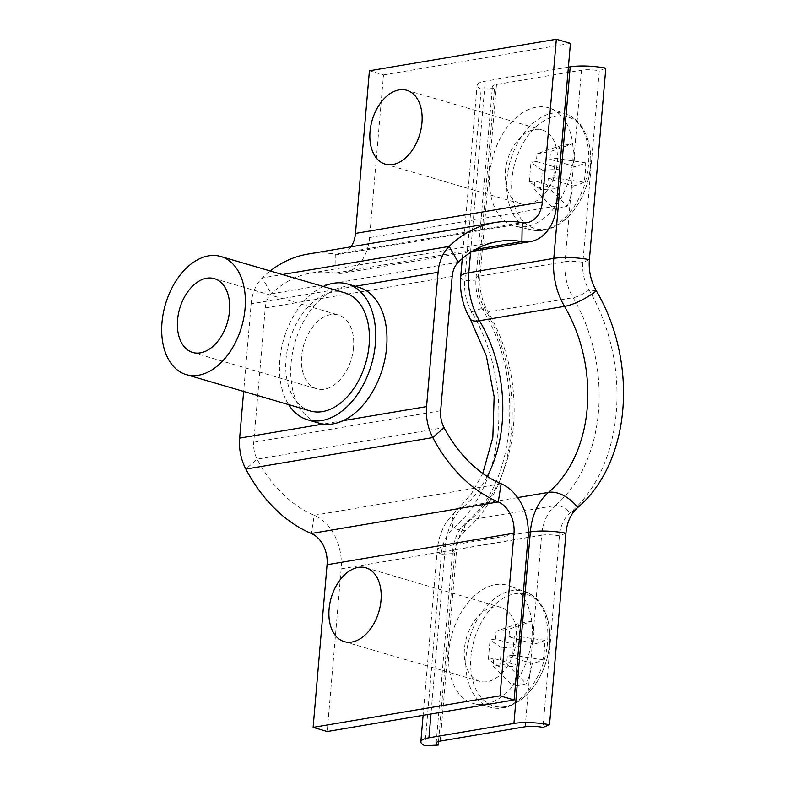 <?xml version="1.0" encoding="UTF-8"?>
<svg xmlns="http://www.w3.org/2000/svg" width="785" height="785" viewBox="0 0 785 785"><rect width="100%" height="100%" fill="white"/><g stroke="black" fill="none" stroke-linecap="round" stroke-linejoin="round"><path stroke-width="0.59" stroke-dasharray="3.92 2.94" d="M452.18 276.428L265.251 307.955L253.741 442.259A23.079 16.819 -99.6 0 0 257.127 459.156L245.852 469.096M355.242 286.27L251.151 303.824L243.644 391.43M251.151 303.824A42.311 30.841 -99.6 0 1 262.249 277.929A149.994 109.341 -99.6 0 1 270.236 270.972M265.251 307.955A23.079 16.819 -99.6 0 1 271.306 293.835A130.771 95.328 -99.6 0 1 311.135 273.033A130.771 95.328 -99.6 0 1 334.989 273.111A46.148 33.647 80.4 0 0 343.408 273.131A46.148 33.647 80.4 0 0 369.568 237.541L383.512 74.909L369.411 70.778M307.936 254.075A149.994 109.341 -99.6 0 1 335.293 254.154A26.925 19.625 80.4 0 0 340.209 254.173A26.925 19.625 80.4 0 0 350.983 246.814M528.079 537.342L341.161 568.87A46.148 33.647 80.4 0 0 314.226 515.274A130.771 95.328 -99.6 0 1 257.127 459.156L444.055 427.629M570.43 43.381L383.512 74.909M341.161 568.87L327.217 731.502M353.544 347.529A38.465 24.816 106.3 0 1 316.767 388.82A38.465 24.816 106.3 0 1 301.617 356.282A38.465 24.816 106.3 0 1 338.394 315.001A38.465 24.816 106.3 0 1 353.544 347.529M344.89 292.854A61.534 39.711 -73.7 0 0 286.044 358.912A61.534 39.711 -73.7 0 0 310.271 410.957M323.253 286.515A70.768 45.667 -73.7 0 0 279.813 359.962A70.768 45.667 -73.7 0 0 288.635 404.618M358.765 287.3A70.768 45.667 -73.7 0 0 291.088 363.269A70.768 45.667 -73.7 0 0 318.955 423.125M470.186 318.936A30.772 9.773 149.5 0 1 471.726 311.88L484.217 307.602A15.386 4.887 -30.5 0 0 483.442 311.135A15.386 4.887 -30.5 0 0 488.093 312.018L573.089 297.682A15.386 4.887 -30.5 0 0 589.015 289.93A35.384 25.797 -99.6 0 1 582.872 262.327L599.298 70.797L605.814 68.138M460.707 276.703A30.772 7.036 -175.1 0 0 464.779 280.687A39.996 29.163 -99.6 0 0 471.726 311.88A152.3 111.028 -99.6 0 1 453.151 528.521L465.083 530.807A156.921 114.394 -99.6 0 0 484.217 307.602A35.384 25.797 -99.6 0 1 478.075 280.01L494.491 88.479A15.386 3.513 4.9 0 1 492.45 86.487A15.386 3.513 4.9 0 1 496.503 84.495L581.499 70.159A15.386 3.513 4.9 0 1 599.298 70.797M487.23 476.436A130.771 95.328 -99.6 0 1 463.542 506.717A30.772 19.34 -130.2 0 0 457.145 509.593A30.772 19.34 -130.2 0 0 453.151 528.521A39.996 29.163 80.4 0 0 441.337 554.22L454.623 553.543A35.384 25.797 80.4 0 1 465.083 530.807A15.386 9.665 49.8 0 1 467.075 521.348A15.386 9.665 49.8 0 1 470.274 519.905A146.147 106.544 -99.6 0 0 488.093 312.018A46.148 33.647 -99.6 0 1 480.086 276.026A15.386 3.513 4.9 0 0 476.034 278.018A15.386 3.513 4.9 0 0 478.075 280.01L464.779 280.687L481.205 89.156L494.491 88.479M568.389 67.157L485.228 81.189A30.772 7.036 -175.1 0 0 477.123 85.172A30.772 7.036 -175.1 0 0 481.205 89.156M596.345 290.862L589.015 289.93A156.921 114.394 -99.6 0 1 569.881 513.135A35.384 25.797 80.4 0 0 559.42 535.861L543.004 727.391M528.295 532.259L445.36 546.252A30.772 7.036 -175.1 0 0 437.255 550.236A30.772 7.036 -175.1 0 0 441.337 554.22L424.911 745.75M496.503 84.495L480.086 276.026L565.072 261.69A46.148 33.647 -99.6 0 0 573.089 297.682A146.147 106.544 -99.6 0 1 555.27 505.569L470.274 519.905A46.148 33.647 80.4 0 0 456.635 549.559A15.386 3.513 4.9 0 0 452.582 551.551A15.386 3.513 4.9 0 0 454.623 553.543L438.511 741.462M556.035 116.219A58.208 37.562 106.3 0 1 590.742 156.745L590.742 156.745A58.208 37.562 106.3 0 1 590.487 166.057A58.208 37.562 106.3 0 1 575.876 207.456A58.208 37.562 106.3 0 1 546.35 229.151A58.208 37.562 106.3 0 1 511.898 179.314A58.208 37.562 106.3 0 1 556.035 116.219M489.781 173.868A61.534 39.711 106.3 0 1 550.305 108.359A61.534 39.711 106.3 0 1 572.864 159.855A61.534 39.711 106.3 0 1 515.716 226.355A61.534 39.711 106.3 0 1 489.781 173.868M505.363 171.238A38.465 24.816 106.3 0 1 542.141 129.957A38.465 24.816 106.3 0 1 557.281 162.485A38.465 24.816 106.3 0 1 520.504 203.766A38.465 24.816 106.3 0 1 505.363 171.238M573.246 185.976A84.024 19.203 4.9 0 0 583.942 182.208A84.407 79.373 54.5 0 0 585.61 162.809A84.024 19.203 -175.1 0 1 574.914 166.577A84.024 61.25 -99.6 0 0 572.51 143.861A84.407 7.036 -14.7 0 0 566.171 144.862A84.407 7.036 -14.7 0 0 559.008 146.138L537.048 153.762L536.381 161.514L561.412 168.853A84.024 19.203 -175.1 0 1 542.229 170.129A84.407 30.772 -90.4 0 1 540.561 189.528A84.024 19.203 4.9 0 0 559.744 188.253A84.024 61.25 80.4 0 1 553.66 208.476A84.407 41.566 -152.5 0 0 560.784 207.711A84.407 41.566 -152.5 0 0 567.163 206.2L547.547 186.398L548.215 178.637L573.246 185.976A84.024 61.25 -99.6 0 1 567.163 206.2M561.412 168.853A84.024 61.25 80.4 0 0 559.008 146.138M574.914 166.577L549.883 159.237L550.54 151.485L572.51 143.861M559.744 188.253L534.713 180.913L534.045 188.675L553.66 208.476M537.048 153.762L550.54 151.485M547.547 186.398L534.045 188.675M540.561 189.528L529.316 181.826L534.713 180.913M529.316 181.826L530.974 162.426L536.381 161.514M585.61 162.809L555.28 158.325L549.883 159.237M555.28 158.325L553.611 177.724L548.215 178.637M542.229 170.129L530.974 162.426M583.942 182.208L553.611 177.724M505.412 706.667A58.208 37.562 106.3 0 1 470.961 656.829A58.208 37.562 106.3 0 1 515.097 593.745A58.208 37.562 106.3 0 1 549.804 634.27L549.804 634.27A58.208 37.562 106.3 0 1 549.549 643.582A58.208 37.562 106.3 0 1 534.938 684.971A58.208 37.562 106.3 0 1 505.412 706.667M531.926 637.381A61.534 39.711 106.3 0 1 474.778 703.87A61.534 39.711 106.3 0 1 448.843 651.393A61.534 39.711 106.3 0 1 509.367 585.885A61.534 39.711 106.3 0 1 531.926 637.381M516.344 640.001A38.465 24.816 106.3 0 1 479.566 681.292A38.465 24.816 106.3 0 1 464.426 648.763A38.465 24.816 106.3 0 1 501.203 607.472A38.465 24.816 106.3 0 1 516.344 640.001M520.475 646.379A84.024 19.203 -175.1 0 1 501.291 647.654A84.407 30.772 -90.4 0 1 499.623 667.054A84.024 19.203 4.9 0 0 518.807 665.778A84.024 61.25 80.4 0 1 512.723 686.002A84.407 41.566 -152.5 0 0 519.847 685.236A84.407 41.566 -152.5 0 0 526.225 683.725L506.61 663.924L507.277 656.162L532.308 663.502A84.024 19.203 4.9 0 0 543.004 659.734A84.407 79.373 54.5 0 0 544.672 640.334A84.024 19.203 -175.1 0 1 533.977 644.102A84.024 61.25 -99.6 0 0 531.573 621.386A84.407 7.036 -14.7 0 0 525.234 622.377A84.407 7.036 -14.7 0 0 518.071 623.663L496.11 631.277L495.443 639.039L520.475 646.379A84.024 61.25 80.4 0 0 518.071 623.663M532.308 663.502A84.024 61.25 -99.6 0 1 526.225 683.725M518.807 665.778L493.775 658.438L493.108 666.2L512.723 686.002M533.977 644.102L508.945 636.763L509.602 629.001L531.573 621.386M506.61 663.924L493.108 666.2M496.11 631.277L509.602 629.001M544.672 640.334L514.342 635.85L508.945 636.763M514.342 635.85L512.674 655.249L507.277 656.162M499.623 667.054L488.378 659.351L493.775 658.438M488.378 659.351L490.036 639.952L495.443 639.039M543.004 659.734L512.674 655.249M501.291 647.654L490.036 639.952M440.66 410.732L253.741 442.259M343.006 420.691L323.194 424.037M458.224 262.298L271.306 293.835L262.249 277.929L282.374 274.534M475.553 249.394L334.989 273.111L335.293 254.154L522.221 222.626M501.154 483.746L314.226 515.274L311.351 533.476M556.486 206.013L369.568 237.541M581.499 70.159L565.072 261.69A15.386 3.513 4.9 0 1 582.872 262.327L589.398 259.668M470.549 252.407L485.228 81.189M440.218 741.089L456.635 549.559L541.621 535.223A46.148 33.647 80.4 0 1 555.27 505.569A15.386 9.665 49.8 0 1 569.881 513.135L577.77 507.502M517.639 497.592L463.542 506.717A61.534 44.863 80.4 0 0 445.36 546.252L430.975 713.997M565.946 533.201L559.42 535.861A15.386 3.513 4.9 0 0 541.621 535.223L525.204 726.753M507.031 178.558A60.357 38.946 106.3 0 1 566.387 114.296A60.357 38.946 106.3 0 1 588.514 164.811A60.357 38.946 106.3 0 1 532.465 230.034A60.357 38.946 106.3 0 1 507.031 178.558M547.577 642.336A60.357 38.946 106.3 0 1 491.528 707.56A60.357 38.946 106.3 0 1 466.094 656.074A60.357 38.946 106.3 0 1 525.45 591.821A60.357 38.946 106.3 0 1 547.577 642.336M311.135 273.033L498.063 241.505M343.408 273.131L472.079 251.426M340.209 254.173L527.128 222.646M192.698 352.455L316.767 388.82M214.334 278.636L338.394 315.001M436.166 743.081L452.582 551.551C453.337 542.818 456.036 535.095 460.667 528.374L467.075 521.348C515.294 484.522 525.44 377.928 483.442 311.135C477.614 300.93 475.141 289.891 476.034 278.018L492.45 86.487M462.257 258.628L477.123 85.172M482.785 473.443L471.206 494.167L447.156 520.887C441.474 529.669 438.167 539.452 437.255 550.236L423.105 715.331M550.305 108.359L566.387 114.296C578.035 118.368 585.806 129.201 589.721 146.824L590.742 156.745A84.613 84.613 0 0 1 575.876 207.456L569.665 215.257C556.859 227.974 544.466 232.9 532.465 230.034L515.716 226.355M406.797 90.285L542.141 129.957M385.17 164.104L520.504 203.766M474.778 703.87L491.528 707.56C503.528 710.425 515.922 705.499 528.727 692.772L534.938 684.971A84.613 84.613 0 0 0 549.804 634.27L548.784 624.35C544.868 606.726 537.097 595.884 525.45 591.821L509.367 585.885M344.232 641.63L479.566 681.292M365.859 567.81L501.203 607.472"/><path stroke-width="1.18" d="M350.983 246.814A26.925 19.625 80.4 0 0 355.468 233.41L369.411 70.778L556.33 39.25L570.43 43.381L556.486 206.013A46.148 33.647 -99.6 0 1 530.326 241.603A46.148 33.647 -99.6 0 1 521.907 241.574A130.771 95.328 80.4 0 0 498.063 241.505A130.771 95.328 80.4 0 0 458.224 262.298A23.079 16.819 80.4 0 0 452.18 276.428L440.66 410.732A23.079 16.819 80.4 0 0 444.055 427.629A130.771 95.328 80.4 0 0 501.154 483.746A46.148 33.647 -99.6 0 1 528.079 537.342L514.136 699.975L327.217 731.502L313.117 727.371L500.045 695.844L514.136 699.975M556.33 39.25L542.386 201.882A26.925 19.625 -99.6 0 1 527.128 222.646A26.925 19.625 -99.6 0 1 522.221 222.626A149.994 109.341 80.4 0 0 494.864 222.548A149.994 109.341 80.4 0 0 449.167 246.402A42.311 30.841 80.4 0 0 438.079 272.297L426.559 406.601A42.311 30.841 80.4 0 0 432.78 437.569A149.994 109.341 80.4 0 0 498.269 501.949A26.925 19.625 -99.6 0 1 513.989 533.211L500.045 695.844M243.644 391.43L239.641 438.128A42.311 30.841 -99.6 0 0 245.852 469.096A149.994 109.341 -99.6 0 0 311.351 533.476A26.925 19.625 80.4 0 1 327.06 564.739L313.117 727.371M270.236 270.972A149.994 109.341 -99.6 0 1 307.936 254.075L494.864 222.548M177.557 319.927A38.465 24.816 -73.7 0 0 192.698 352.455A38.465 24.816 -73.7 0 0 229.485 311.164A38.465 24.816 -73.7 0 0 214.334 278.636A38.465 24.816 -73.7 0 0 177.557 319.927M245.057 308.544A61.534 39.711 -73.7 0 0 220.83 256.499A61.534 39.711 -73.7 0 0 161.985 322.557A61.534 39.711 -73.7 0 0 186.212 374.602A61.534 39.711 -73.7 0 0 245.057 308.544M186.212 374.602L310.271 410.957A61.534 39.711 -73.7 0 0 369.117 344.9A61.534 39.711 -73.7 0 0 344.89 292.854L220.83 256.499M288.635 404.618A70.768 45.667 -73.7 0 0 307.681 419.818A70.768 45.667 -73.7 0 0 375.348 343.85A70.768 45.667 -73.7 0 0 347.49 283.993A70.768 45.667 -73.7 0 0 323.253 286.515M307.681 419.818L318.955 423.125A70.768 45.667 -73.7 0 0 386.632 347.156A70.768 45.667 -73.7 0 0 358.765 287.3L347.49 283.993M438.511 741.462L438.207 745.073A15.386 3.513 4.9 0 1 436.166 743.081A15.386 3.513 4.9 0 1 440.218 741.089L525.204 726.753A15.386 3.513 4.9 0 1 543.004 727.391L549.529 724.732L565.946 533.201A39.996 29.163 80.4 0 1 577.77 507.502A152.3 111.028 -99.6 0 0 596.345 290.862A39.996 29.163 -99.6 0 1 589.398 259.668L605.814 68.138A30.772 7.036 -175.1 0 0 570.214 66.853L568.389 67.157M549.529 724.732A30.772 7.036 -175.1 0 0 513.93 723.446L428.934 737.782A30.772 7.036 -175.1 0 0 420.838 741.766A30.772 7.036 -175.1 0 0 424.911 745.75L438.207 745.073M370.02 131.576A38.465 24.816 106.3 0 1 406.797 90.285A38.465 24.816 106.3 0 1 421.947 122.813A38.465 24.816 106.3 0 1 385.17 164.104A38.465 24.816 106.3 0 1 370.02 131.576M381.01 600.339A38.465 24.816 106.3 0 1 344.232 641.63A38.465 24.816 106.3 0 1 329.082 609.091A38.465 24.816 106.3 0 1 365.859 567.81A38.465 24.816 106.3 0 1 381.01 600.339M426.559 406.601L343.006 420.691M323.194 424.037L239.641 438.128M438.079 272.297L355.242 286.27M282.374 274.534L449.167 246.402L458.224 262.298M522.221 222.626L521.907 241.574L475.553 249.394M245.852 469.096L432.78 437.569L444.055 427.629M311.351 533.476L498.269 501.949L501.154 483.746M542.386 201.882L355.468 233.41M513.989 533.211L327.06 564.739M589.398 259.668A30.772 7.036 -175.1 0 0 553.798 258.383L468.802 272.719A30.772 7.036 -175.1 0 0 460.707 276.703L462.257 258.628M596.345 290.862A30.772 9.773 149.5 0 1 564.484 306.376L479.488 320.712A61.534 44.863 -99.6 0 1 468.802 272.719L470.549 252.407M577.77 507.502A30.772 19.34 -130.2 0 0 548.538 492.381A130.771 95.328 -99.6 0 0 564.484 306.376A61.534 44.863 -99.6 0 1 553.798 258.383L570.214 66.853M487.23 476.436A130.771 95.328 -99.6 0 0 479.488 320.712A30.772 9.773 149.5 0 1 470.186 318.936C462.708 305.895 459.549 291.814 460.707 276.703M565.946 533.201A30.772 7.036 -175.1 0 0 530.346 531.916A61.534 44.863 80.4 0 1 548.538 492.381L517.639 497.592M513.93 723.446L530.346 531.916L528.295 532.259M430.975 713.997L428.934 737.782M472.079 251.426L530.326 241.603M470.186 318.936L486.317 355.772L494.148 396.68L492.843 437.353L482.785 473.443M423.105 715.331L420.838 741.766"/></g></svg>
